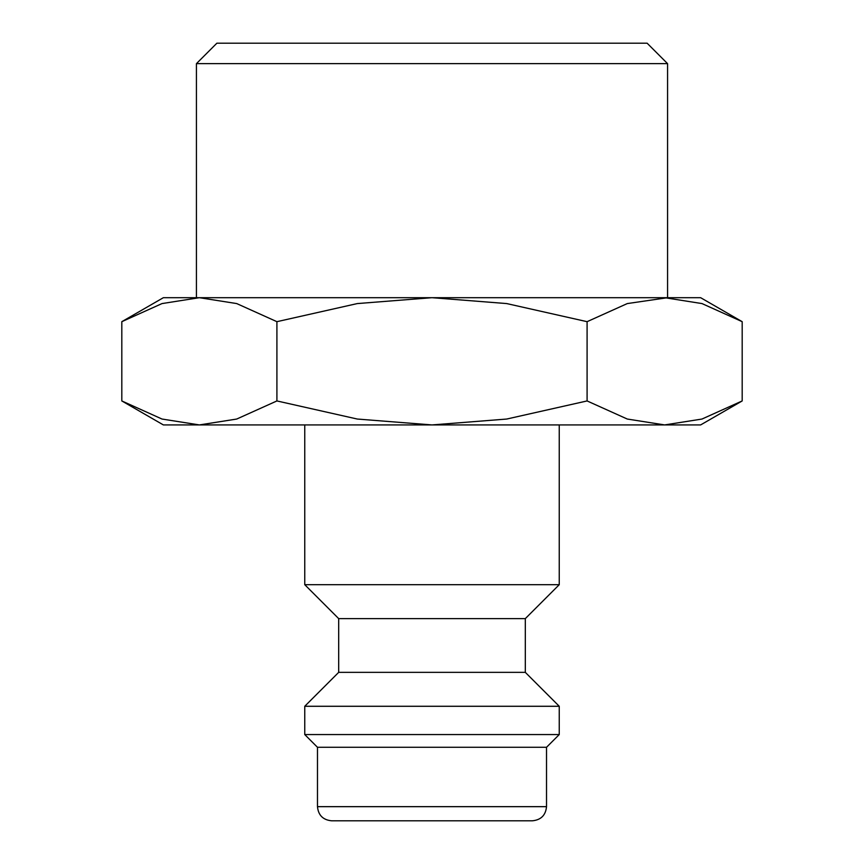 <?xml version="1.0" encoding="UTF-8"?>
<svg xmlns="http://www.w3.org/2000/svg" width="864" height="864" viewBox="0 0 864 864"><rect width="100%" height="100%" fill="white"/><g stroke="black" fill="none" stroke-linecap="round" stroke-linejoin="round"><path stroke-width="1.3" d="M304.754 424.926L304.754 584.69L338.688 618.624L338.688 672.354L304.754 706.277L304.754 734.562L317.477 747.284L317.477 806.663L546.523 806.663L546.523 747.284L559.246 734.562L559.246 706.277L525.312 672.354L525.312 618.624L559.246 584.69L559.246 424.926M317.477 806.663C318.319 815.249 323.028 819.958 331.614 820.8L532.386 820.8C540.972 819.958 545.681 815.249 546.523 806.663M742.187 321.678L700.628 297.691L664.632 297.691L701.989 303.577L742.187 321.678L742.187 400.939L701.989 419.04L664.632 424.926L700.628 424.926L742.187 400.939M199.368 297.691L236.714 303.577L276.912 321.678L357.286 303.577L432 297.691L163.372 297.691L121.813 321.678L162.011 303.577L199.368 297.691L196.43 297.691L196.43 63.644L216.875 43.2L647.125 43.2L667.57 63.644L667.57 297.691L627.286 303.577L587.088 321.678L506.714 303.577L432 297.691L664.632 297.691M121.813 400.939L163.372 424.926L664.632 424.926L627.286 419.04L587.088 400.939L506.714 419.04L432 424.926L357.286 419.04L276.912 400.939L236.714 419.04L199.368 424.926L162.011 419.04L121.813 400.939L121.813 321.678M196.43 63.644L667.57 63.644M276.912 400.939L276.912 321.678M587.088 400.939L587.088 321.678M317.477 747.284L546.523 747.284M304.754 734.562L559.246 734.562M304.754 706.277L559.246 706.277M338.688 672.354L525.312 672.354M338.688 618.624L525.312 618.624M304.754 584.69L559.246 584.69"/></g></svg>
